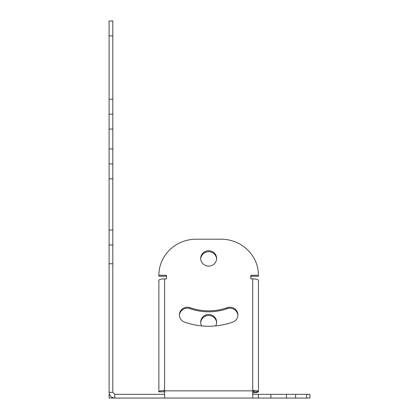 <?xml version="1.0" encoding="UTF-8"?>
<svg xmlns="http://www.w3.org/2000/svg" width="419" height="419" viewBox="0 0 419 419"><rect width="100%" height="100%" fill="white"/><g stroke="black" fill="none" stroke-linecap="round" stroke-linejoin="round"><path stroke-width="0.63" d="M109.087 163.892L109.087 178.824L112.821 178.824L112.821 163.892L109.087 163.892L112.821 163.892L112.821 148.954L109.087 148.954L109.087 163.892M112.821 99.177L109.087 99.177L109.087 114.109L112.821 114.109L112.821 20.95L109.087 20.95L109.087 35.882L112.821 35.882M109.087 129.042L112.821 129.042L112.821 114.109L109.087 114.109L109.087 148.954M109.087 99.177L109.087 35.882M112.821 263.771L112.821 392.325L109.087 392.325L109.087 263.771L112.821 263.771L112.821 178.824M112.821 230.036L109.087 230.036L109.087 263.771M109.087 230.036L109.087 178.824M112.821 129.042L112.821 148.954M109.087 244.968L112.821 244.968M109.087 20.95L112.821 20.95M237.882 315.402A7.966 7.694 0 0 0 227.208 308.656A54.261 52.412 180 0 1 190.09 308.656A7.966 7.694 0 0 0 179.416 315.402M227.208 307.687A7.966 7.694 180 0 1 237.898 314.92A7.966 7.694 180 0 1 232.655 322.148A70.193 67.799 180 0 1 184.643 322.148A7.966 7.694 180 0 1 179.4 314.92A7.966 7.694 180 0 1 190.09 307.687A54.261 52.412 0 0 0 227.208 307.687L227.208 308.656M112.821 392.325L114.811 394.316L164.594 394.316M166.458 276.231L158.869 276.231L158.869 275.267L166.458 275.267L166.458 278.876L164.594 278.876L164.594 398.05L114.811 398.05C111.313 397.678 109.406 395.772 109.087 392.325M114.811 394.316L114.811 398.05L109.087 398.05L109.087 394.316L109.448 394.316M252.709 394.316L258.434 394.316L258.434 398.05L164.594 398.05M258.434 398.05L270.878 398.05L270.878 394.316L258.434 394.316M270.878 394.316L286.46 394.316L286.46 398.05L309.913 398.05L309.913 394.316L286.46 394.316M164.594 278.876A5.725 1.482 180 0 0 158.869 280.353L158.869 391.812L161.655 391.812M164.594 390.33C161.111 390.618 159.199 391.11 158.869 391.812L158.869 351.572M161.718 391.828L158.869 391.828L162.603 391.828L164.594 391.294M252.709 398.05L252.709 390.33A5.725 1.482 0 0 1 258.434 391.812L258.434 280.353A5.725 1.482 0 0 0 252.709 278.876L250.84 278.876L250.84 275.267L258.434 275.267L258.434 276.231L250.84 276.231M158.869 275.267A37.338 36.065 180 0 1 196.202 239.202L221.096 239.202A37.338 36.065 180 0 1 258.434 275.267M200.685 258.439A7.966 7.694 180 0 1 208.652 250.745A7.966 7.694 180 0 1 216.613 258.439A7.966 7.694 180 0 1 208.652 266.133A7.966 7.694 180 0 1 200.685 258.439M216.597 258.921A7.966 7.694 0 0 0 208.652 251.709A7.966 7.694 0 0 0 200.701 258.921M258.434 391.812L254.7 391.828L258.434 391.812C258.109 392.336 256.203 392.655 252.709 392.792M252.709 391.294A1.99 0.513 0 0 1 254.7 391.812L252.709 391.828M270.878 398.05L286.46 398.05M158.869 339.018L158.869 340.218M201.675 325.903A7.966 7.694 180 0 1 200.685 322.19A7.966 7.694 180 0 1 208.652 314.496A7.966 7.694 180 0 1 216.613 322.19A7.966 7.694 180 0 1 215.623 325.903M164.594 391.744L162.75 391.781M216.597 322.672A7.966 7.694 -0 0 0 208.652 315.46A7.966 7.694 -0 0 0 200.701 322.672M190.09 307.687L190.09 308.656M164.594 390.843L252.709 390.843M252.709 390.33L252.709 278.876M306.598 394.316L306.598 398.05M295.589 398.05L295.589 394.316M160.917 391.828L160.294 391.828"/></g></svg>

